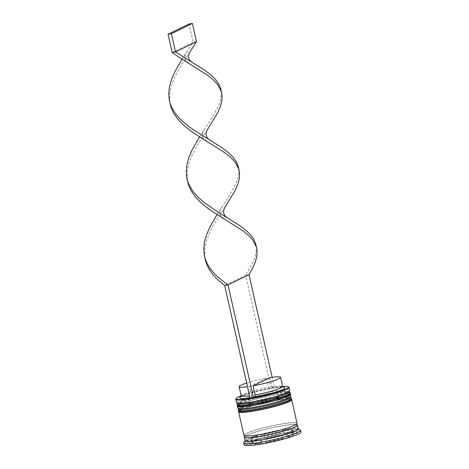 <?xml version="1.0" encoding="UTF-8"?>
<svg xmlns="http://www.w3.org/2000/svg" width="469" height="469" viewBox="0 0 469 469"><rect width="100%" height="100%" fill="white"/><g stroke="black" fill="none" stroke-linecap="round" stroke-linejoin="round"><path stroke-width="0.35" stroke-dasharray="2.35 1.76" d="M235.889 398.908A27.231 3.084 167.3 0 1 238.111 397.401A27.231 3.084 167.3 0 1 266.093 389.34A27.231 3.084 167.3 0 1 288.681 387.007M238.117 403.698A26.106 2.955 167.3 0 1 237.877 403.41A26.106 2.955 167.3 0 1 240.099 401.599A26.106 2.955 167.3 0 1 268.356 393.585A26.106 2.955 167.3 0 1 288.816 391.932A26.106 2.955 167.3 0 1 288.722 392.295M289.666 390.589A27.231 3.084 -12.7 0 0 268.327 392.319A27.231 3.084 -12.7 0 0 238.85 400.678A27.231 3.084 -12.7 0 0 236.534 402.566M239.348 409.161A26.106 2.955 167.3 0 1 239.108 408.868A26.106 2.955 167.3 0 1 241.33 407.063A26.106 2.955 167.3 0 1 269.587 399.049A26.106 2.955 167.3 0 1 290.047 397.39A26.106 2.955 167.3 0 1 289.953 397.759M290.897 396.053A27.231 3.084 -12.7 0 0 269.558 397.776A27.231 3.084 -12.7 0 0 240.081 406.136A27.231 3.084 -12.7 0 0 237.765 408.024M245.146 440.796A27.231 3.084 167.3 0 1 245.246 440.414A27.231 3.084 167.3 0 1 247.462 438.908A27.231 3.084 167.3 0 1 275.444 430.847A27.231 3.084 167.3 0 1 298.032 428.514A27.231 3.084 167.3 0 1 298.284 428.818M243.827 442.619A29.113 3.295 167.3 0 1 246.202 441.007A29.113 3.295 167.3 0 1 276.112 432.395A29.113 3.295 167.3 0 1 300.26 429.903M237.877 403.41L238.451 405.955A26.106 2.955 167.3 0 1 240.673 404.149A26.106 2.955 167.3 0 1 268.93 396.135A26.106 2.955 167.3 0 1 289.391 394.476A26.106 2.955 167.3 0 1 287.169 396.287A26.106 2.955 167.3 0 0 274.342 395.138A26.106 2.955 167.3 0 0 240.673 404.149A26.106 2.955 167.3 0 0 238.475 405.732M237.466 405.796A27.231 3.084 167.3 0 1 239.671 404.319A27.231 3.084 167.3 0 1 267.553 396.282A27.231 3.084 167.3 0 1 290.211 393.913M239.108 408.868L239.682 411.419A26.106 2.955 167.3 0 1 241.904 409.607A26.106 2.955 167.3 0 1 270.162 401.599A26.106 2.955 167.3 0 1 290.622 399.94A26.106 2.955 167.3 0 1 288.4 401.751A26.106 2.955 167.3 0 0 275.573 400.602A26.106 2.955 167.3 0 0 241.904 409.607A26.106 2.955 167.3 0 0 239.706 411.19M238.698 411.26A27.231 3.084 167.3 0 1 240.902 409.777A27.231 3.084 167.3 0 1 268.784 401.74A27.231 3.084 167.3 0 1 291.442 399.371M243.921 435.332A27.231 3.084 167.3 0 1 246.231 433.444A27.231 3.084 167.3 0 1 275.708 425.084A27.231 3.084 167.3 0 1 297.053 423.36M245.234 436.053A27.231 3.084 167.3 0 1 246.641 435.267A27.231 3.084 167.3 0 1 272.325 427.693A27.231 3.084 167.3 0 1 296.173 424.568M244.138 444.846A29.113 3.295 167.3 0 1 246.612 442.83A29.113 3.295 167.3 0 1 278.123 433.895A29.113 3.295 167.3 0 1 300.934 432.049M250.639 439.488L251.46 443.129A21.597 2.445 167.3 0 1 253.301 441.698A21.597 2.445 167.3 0 1 258.489 439.699L257.669 436.059L250.639 439.488A21.597 2.445 167.3 0 1 252.48 438.058A21.597 2.445 167.3 0 1 257.669 436.059M269.927 377.615L271.979 386.72A21.222 2.404 167.3 0 1 282.379 386.216A21.222 2.404 167.3 0 1 282.573 386.45M271.979 386.72L273.14 388.174A23.104 2.615 167.3 0 1 284.607 387.599M282.743 386.438A26.856 3.043 -12.7 0 0 241.007 395.848M250.112 398.333L251.419 397.7A23.104 2.615 167.3 0 1 250.018 397.911M239.823 397.689A23.104 2.615 167.3 0 1 269.798 388.737L274.447 387.535L272.137 377.293M273.14 388.174L274.447 387.535M282.232 434.64L283.053 438.281A21.597 2.445 167.3 0 1 265.952 442.29L265.132 438.65L282.232 434.64A21.597 2.445 167.3 0 1 265.132 438.65M292.791 430.126L293.612 433.766A21.597 2.445 167.3 0 1 286.582 437.19L285.762 433.549L292.791 430.126A21.597 2.445 167.3 0 1 285.762 433.549M282.279 430.29L283.094 433.931A21.597 2.445 167.3 0 1 293.172 433.35L292.351 429.71L282.279 430.29A21.597 2.445 167.3 0 1 292.351 429.71M261.198 434.974L262.019 438.615A21.597 2.445 167.3 0 1 279.125 434.605L278.305 430.964L261.198 434.974A21.597 2.445 167.3 0 1 278.305 430.964M283.053 438.281L265.952 442.29M293.612 433.766L286.582 437.19M283.094 433.931L293.172 433.35M262.019 438.615L279.125 434.605M251.46 443.129L258.489 439.699M288.036 437.548L261.72 443.721L246.219 444.618L257.041 439.342L283.352 433.174L298.853 432.277L288.036 437.548L287.216 433.907L260.899 440.08L261.72 443.721M260.899 440.08L245.398 440.977L256.221 435.701L282.537 429.534L298.032 428.637L287.216 433.907M298.032 428.637L298.853 432.277M282.537 429.534L283.352 433.174M256.221 435.701L257.041 439.342M245.398 440.977L246.219 444.618M261.157 439.324A21.597 2.445 167.3 0 1 251.085 439.904L261.157 439.324L261.978 442.965A21.597 2.445 167.3 0 1 251.906 443.545L251.085 439.904M261.978 442.965L251.906 443.545M251.419 397.7L251.759 395.514A21.222 2.404 167.3 0 1 249.549 395.836M241.166 395.783A21.222 2.404 167.3 0 1 241.242 395.484A21.222 2.404 167.3 0 1 268.631 387.283L269.798 388.737M251.759 395.514L249.707 386.409A21.222 2.404 167.3 0 1 247.497 386.732M246.665 383.038A21.222 2.404 167.3 0 1 266.585 378.184L268.631 387.283M249.707 386.409L266.585 378.184M271.1 388.103L245.668 275.233L224.68 285.469M249.01 274.67L245.668 275.233L253.19 261.831L255.435 255.658L256.355 249.866L256.162 246.102M199.542 136.848L210.657 119.894L218.185 106.486L220.424 100.313L221.35 94.521L221.151 90.757M187.412 180.389L187.295 170.769L188.878 163.488L191.692 156.042L195.479 148.515L199.952 140.993L207.855 128.916M182.042 59.176L193.152 42.222L172.164 52.452M217.047 214.521L228.163 197.566L235.69 184.159L237.93 177.986L238.856 172.193L238.657 168.43M196.499 41.653L193.152 42.222L189.048 24.013M204.918 258.061L204.801 248.441L206.383 241.16L209.192 233.714L212.985 226.187L217.458 218.665L225.355 206.589M169.907 102.717L169.79 93.097L171.378 85.821L174.187 78.37L177.974 70.842L182.447 63.321L190.35 51.244M288.699 391.732A26.106 2.955 -12.7 0 0 267.441 393.772A26.106 2.955 -12.7 0 0 240.099 401.599A26.106 2.955 -12.7 0 0 237.9 403.182M237.027 404.747A27.231 3.084 167.3 0 1 239.342 402.859A27.231 3.084 167.3 0 1 268.819 394.505A27.231 3.084 167.3 0 1 290.159 392.776M290.241 393.139A27.231 3.084 -12.7 0 0 268.901 394.869A27.231 3.084 -12.7 0 0 239.424 403.223A27.231 3.084 -12.7 0 0 237.109 405.11M289.93 397.196A26.106 2.955 -12.7 0 0 268.673 399.23A26.106 2.955 -12.7 0 0 241.33 407.063A26.106 2.955 -12.7 0 0 239.131 408.646M238.258 410.211A27.231 3.084 167.3 0 1 240.574 408.323A27.231 3.084 167.3 0 1 270.05 399.963A27.231 3.084 167.3 0 1 291.39 398.234M291.472 398.597A27.231 3.084 -12.7 0 0 270.132 400.327A27.231 3.084 -12.7 0 0 240.656 408.687A27.231 3.084 -12.7 0 0 238.34 410.574M245.234 436.135A27.044 3.06 167.3 0 1 246.811 435.238A27.044 3.06 167.3 0 1 272.659 427.64A27.044 3.06 167.3 0 1 296.209 424.65M294.567 425.272A27.044 3.06 -12.7 0 0 281.277 424.082A27.044 3.06 -12.7 0 0 246.401 433.415A27.044 3.06 -12.7 0 0 259.691 434.605A27.044 3.06 -12.7 0 0 294.567 425.272M289.15 391.633L282.655 391.381L276.106 392.201L262.482 394.828L246.348 399.178L239.852 401.681L237.449 403.281M290.381 397.091L283.886 396.844L263.713 400.286L247.579 404.641L241.084 407.139L238.68 408.745M296.332 424.803C297.581 424.785 293.266 423.794 280.743 426.075C268.209 428.209 252.152 432.559 247.016 435.173L245.193 436.328M245.223 435.994L247.925 435.965C251.519 435.871 256.701 435.191 263.478 433.919C275.532 431.673 289.59 427.751 294.362 425.342L296.156 424.515M290.047 397.39L290.622 399.94M288.816 391.932L289.391 394.476M187.541 180.823L187.342 179.944M224.329 218.988L220.729 215.658C219.299 213.272 219.627 210.505 221.708 207.362M189.318 63.643L185.724 60.313C184.294 57.927 184.616 55.16 186.697 52.018M205.047 258.495L204.847 257.616M170.036 103.151L169.842 102.271M206.823 141.316L203.224 137.986C201.793 135.6 202.121 132.833 204.203 129.69"/><path stroke-width="0.7" d="M241.007 395.848A26.856 3.043 -12.7 0 0 238.363 396.979A26.856 3.043 -12.7 0 0 236.177 398.462A26.856 3.043 -12.7 0 0 255.669 397.419A26.856 3.043 -12.7 0 0 286.196 388.895A26.856 3.043 -12.7 0 0 288.236 386.732A26.856 3.043 -12.7 0 0 282.743 386.438M288.236 386.732L288.681 387.007A27.231 3.084 167.3 0 1 288.927 387.312A27.231 3.084 167.3 0 1 286.612 389.2A27.231 3.084 167.3 0 1 257.135 397.56A27.231 3.084 167.3 0 1 235.796 399.289A27.231 3.084 167.3 0 1 235.889 398.908L236.177 398.462M289.572 390.97L288.722 392.295A26.106 2.955 167.3 0 1 286.594 393.737A26.106 2.955 167.3 0 1 259.773 401.464A26.106 2.955 167.3 0 1 238.117 403.698L236.786 402.865A27.231 3.084 -12.7 0 0 259.369 400.532A27.231 3.084 -12.7 0 0 287.35 392.477A27.231 3.084 -12.7 0 0 289.572 390.97A27.231 3.084 -12.7 0 0 289.666 390.589L288.927 387.312M235.796 399.289L236.534 402.566A27.231 3.084 -12.7 0 0 236.786 402.865M290.803 396.434L289.953 397.759A26.106 2.955 167.3 0 1 287.825 399.201A26.106 2.955 167.3 0 1 261.004 406.922A26.106 2.955 167.3 0 1 239.348 409.161L238.018 408.329A27.231 3.084 -12.7 0 0 260.6 405.996A27.231 3.084 -12.7 0 0 288.582 397.941A27.231 3.084 -12.7 0 0 290.803 396.434A27.231 3.084 -12.7 0 0 290.897 396.053L290.487 394.23A27.231 3.084 167.3 0 1 288.171 396.117A27.231 3.084 167.3 0 1 258.695 404.477A27.231 3.084 167.3 0 1 237.355 406.207A27.231 3.084 167.3 0 1 237.466 405.796M237.355 406.207L237.765 408.024A27.231 3.084 -12.7 0 0 238.018 408.329M296.173 424.568A27.231 3.084 167.3 0 1 297.463 425.178L298.284 428.818A27.231 3.084 167.3 0 1 295.968 430.706A27.231 3.084 167.3 0 1 266.492 439.066A27.231 3.084 167.3 0 1 245.146 440.796L244.331 437.155A27.231 3.084 167.3 0 1 245.234 436.053M298.243 428.648L300.26 429.903A29.113 3.295 167.3 0 1 300.523 430.225A29.113 3.295 167.3 0 1 298.05 432.242A29.113 3.295 167.3 0 1 266.539 441.182A29.113 3.295 167.3 0 1 243.728 443.029A29.113 3.295 167.3 0 1 243.827 442.619L245.111 440.62M238.475 405.732A26.106 2.955 167.3 0 0 258.003 404.477A26.106 2.955 167.3 0 0 287.169 396.287A26.106 2.955 167.3 0 1 258.911 404.301A26.106 2.955 167.3 0 1 238.451 405.955M239.706 411.19A26.106 2.955 167.3 0 0 259.234 409.941A26.106 2.955 167.3 0 0 288.4 401.751A26.106 2.955 167.3 0 1 260.143 409.759A26.106 2.955 167.3 0 1 239.682 411.419M291.442 399.371A27.231 3.084 167.3 0 1 291.718 399.694A27.231 3.084 167.3 0 1 289.402 401.581A27.231 3.084 167.3 0 1 259.926 409.941A27.231 3.084 167.3 0 1 238.586 411.665A27.231 3.084 167.3 0 1 238.698 411.26M291.718 399.694L297.053 423.36A27.231 3.084 167.3 0 1 294.737 425.242A27.231 3.084 167.3 0 1 265.261 433.602A27.231 3.084 167.3 0 1 243.921 435.332L238.586 411.665M297.463 425.178A27.231 3.084 167.3 0 1 295.148 427.066A27.231 3.084 167.3 0 1 265.671 435.425A27.231 3.084 167.3 0 1 244.331 437.155M300.523 430.225L300.934 432.049A29.113 3.295 167.3 0 1 298.46 434.065A29.113 3.295 167.3 0 1 266.949 443A29.113 3.295 167.3 0 1 244.138 444.846L243.728 443.029M269.927 377.615A21.222 2.404 167.3 0 1 280.521 377.346A21.222 2.404 167.3 0 1 278.721 378.817A21.222 2.404 167.3 0 1 253.055 385.846L269.927 377.615M280.521 377.346L282.573 386.45A21.222 2.404 167.3 0 1 280.773 387.922A21.222 2.404 167.3 0 1 255.107 394.945L253.055 385.846M282.543 386.315L284.607 387.599A23.104 2.615 167.3 0 1 282.854 389.458A23.104 2.615 167.3 0 1 254.767 397.132L255.107 394.945M272.137 377.293L249.01 274.67L228.022 284.906L224.68 285.469L250.112 398.333L254.767 397.132M250.018 397.911A23.104 2.615 167.3 0 1 239.823 397.689L241.136 395.648M290.211 393.913A27.231 3.084 167.3 0 1 290.487 394.23M249.549 395.836A21.222 2.404 167.3 0 1 241.166 395.783L239.114 386.679A21.222 2.404 167.3 0 1 246.665 383.038M247.497 386.732A21.222 2.404 167.3 0 1 239.114 386.679M253.459 397.771L228.022 284.906L221.151 279.823L215.113 274.412L210.176 268.631L206.559 262.476L204.39 255.951L203.716 249.098L204.496 241.957L206.606 234.6L209.848 227.107L217.047 214.521M249.01 274.67L252.732 267.992L255.458 261.667L256.942 255.722L257.024 250.147L255.834 244.437L253.817 239.348L250.346 234.535L245.539 229.945L239.6 225.483L217.903 212.029L203.646 202.151L197.607 196.74L192.677 190.959L189.054 184.804L187.541 180.823L186.885 178.279L186.211 171.425L186.99 164.285L189.101 156.927L192.343 149.435L199.542 136.848M227.957 218.12C225.425 216.778 221.169 213.207 225.355 206.589L235.233 190.32L237.953 183.995L239.436 178.05L239.518 172.475L238.328 166.765L236.312 161.676L232.841 156.863L228.034 152.273L222.101 147.811L210.452 140.448C207.925 139.111 203.663 135.535 207.855 128.916L217.727 112.648L220.448 106.328L221.931 100.378L222.013 94.802L220.829 89.092L218.812 84.004L215.335 79.191L210.534 74.6L204.595 70.139L175.512 51.889L196.499 41.653L190.35 51.244C186.158 57.863 190.42 61.439 192.947 62.776M221.327 91.543L217.727 84.66L213.448 79.988L207.943 75.48L179.293 57.411L172.164 52.452L175.512 51.889L171.408 33.68L192.396 23.45L196.499 41.653M256.338 246.882L252.732 240.005L248.453 235.332L242.954 230.824L214.298 212.756L207.175 207.796L200.755 202.526L195.344 196.898L191.164 190.895L188.391 184.522L187.412 180.389M210.452 140.448L193.017 129.561L186.14 124.478L180.102 119.067L175.172 113.287L171.554 107.131L170.036 103.151L169.379 100.606L168.705 93.753L169.485 86.613L171.595 79.255L174.843 71.763L182.042 59.176M224.68 285.469L218.261 280.198L212.844 274.57L208.67 268.567L205.897 262.194L204.918 258.061M238.832 169.215L235.227 162.333L230.947 157.66L225.448 153.152L196.792 135.084L189.669 130.124L183.256 124.854L177.839 119.226L173.659 113.222L170.886 106.85L169.907 102.717M192.396 23.45L189.048 24.013L168.066 34.249L172.164 52.452M168.066 34.249L171.408 33.68M237.9 403.182A26.106 2.955 -12.7 0 0 257.428 401.933A26.106 2.955 -12.7 0 0 286.594 393.737A26.106 2.955 -12.7 0 0 288.699 391.732M287.843 394.664A27.231 3.084 167.3 0 1 258.366 403.023A27.231 3.084 167.3 0 1 237.027 404.747L237.109 405.11A27.231 3.084 -12.7 0 0 258.448 403.387A27.231 3.084 -12.7 0 0 287.925 395.027A27.231 3.084 -12.7 0 0 290.241 393.139L290.159 392.776A27.231 3.084 167.3 0 1 287.843 394.664M239.131 408.646A26.106 2.955 -12.7 0 0 258.659 407.391A26.106 2.955 -12.7 0 0 287.825 399.201A26.106 2.955 -12.7 0 0 289.93 397.196M289.074 400.121A27.231 3.084 167.3 0 1 259.597 408.481A27.231 3.084 167.3 0 1 238.258 410.211L238.34 410.574A27.231 3.084 -12.7 0 0 259.679 408.845A27.231 3.084 -12.7 0 0 289.156 400.485A27.231 3.084 -12.7 0 0 291.472 398.597L291.39 398.234A27.231 3.084 167.3 0 1 289.074 400.121M296.209 424.65A27.044 3.06 167.3 0 1 294.978 427.095A27.044 3.06 167.3 0 1 262.37 436.029A27.044 3.06 167.3 0 1 245.234 436.135M237.449 403.281L237.027 404.747M290.241 393.139C289.83 394.769 291.032 393.978 287.415 396.211C280.585 399.746 255.98 405.644 244.619 406.506C238.041 406.975 237.918 406.113 237.765 406.054L237.109 405.11M289.15 391.633L290.159 392.776M238.68 408.745L238.258 410.211M291.472 398.597C291.061 400.233 292.263 399.436 288.646 401.669C281.816 405.21 257.211 411.102 245.844 411.964C239.272 412.433 239.149 411.571 238.997 411.518L238.34 410.574M290.381 397.091L291.39 398.234M245.334 436.182L245.053 435.707M296.191 424.181L296.138 424.732"/></g></svg>
